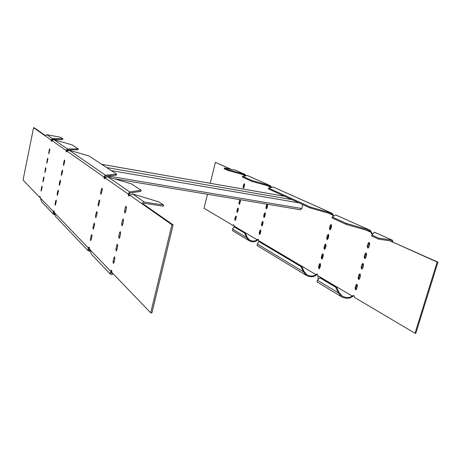 <?xml version="1.0" encoding="UTF-8"?>
<svg xmlns="http://www.w3.org/2000/svg" width="461" height="461" viewBox="0 0 461 461"><rect width="100%" height="100%" fill="white"/><g stroke="black" fill="none" stroke-linecap="round" stroke-linejoin="round"><path stroke-width="0.69" d="M237.484 212.198L238.337 208.309M259.889 234.349L259.82 233.254L260.793 230.16M264.378 217.287L264.314 216.215L265.311 213.068M360.225 274.059L358.791 277.885L359.09 279.441M366.368 253.152L364.87 257.048L365.158 258.575M320.43 263.732L319.191 267.265L319.392 268.654M325.91 244.336L324.625 247.932L324.815 249.292M331.442 224.743L330.116 228.408L330.289 229.739M328.67 234.563L327.362 238.193L327.546 239.541M323.161 254.057L321.899 257.624L322.101 258.996M369.463 242.613L367.941 246.549L368.212 248.053M363.291 263.634L361.822 267.495L362.115 269.034M357.183 284.431L355.771 288.217L356.076 289.79M266.637 208.7L266.573 207.634L267.587 204.465M262.13 225.832L262.061 224.749L263.047 221.632M243.708 187.898L244.595 183.968M239.553 204.131L240.412 200.23M235.427 220.231L236.263 216.359M310.334 207.064L310.097 207.928L268.36 188.889L268.567 188.1L310.334 207.064L332.266 213.374L333.701 216.1M346.349 223.412L332.266 217.016L332.012 217.92L346.084 224.34L346.349 223.412L370.35 230.379L372.286 234.044M437.95 262.176L437.149 262.067L415.009 333.263L415.816 333.326L437.95 262.176L389.994 240.861M353.887 295.651L353.063 296.198L352.308 296.118C349.363 297.967 345.981 297.939 342.166 296.02L339.117 292.574L336.426 286.955L320.551 277.539L319.773 277.752L317.45 280.23L317.018 281.884M317.473 274.203L316.77 274.721L316.05 274.641C313.44 276.433 310.38 276.45 306.876 274.693L304.122 271.535L301.73 266.377L259.612 241.408L258.909 241.581L300.975 266.585L301.73 266.377M258.327 239.357L257.175 239.76L258.35 239.397M207.49 194.271L204.021 208.268L232.949 225.406L234.021 225.077M231.284 169.337L215.402 162.358L210.216 183.288M237.432 208.77L238.032 208.038L238.36 209.271L237.755 211.645L237.156 212.371L236.827 211.138L237.432 208.77L238.066 208.868M259.82 230.661L260.465 229.912L260.863 231.249L260.2 233.756L259.56 234.499L259.163 233.157L259.82 230.661L260.477 230.754M264.314 213.587L264.989 212.821L265.375 214.14L264.706 216.664L264.044 217.431L263.652 216.111L264.314 213.587L264.977 213.697M358.923 274.744L358.036 277.793L358.75 279.533L359.626 278.675L360.525 275.609L359.81 273.88L358.923 274.744L359.678 274.837M365.02 253.861L364.121 256.944L364.818 258.656L365.74 257.762L366.645 254.668L365.953 252.962L365.02 253.861L365.775 253.965M319.266 264.343L318.47 267.178L319.058 268.763L319.83 267.956L320.631 265.115L320.049 263.531L319.266 264.343L319.986 264.435M324.711 244.97L323.904 247.834L324.475 249.395L325.287 248.56L326.094 245.69L325.529 244.128L324.711 244.97L325.431 245.073M330.203 225.406L329.396 228.299L329.949 229.837L330.802 228.973L331.615 226.074L331.061 224.536L330.203 225.406L330.923 225.521M327.448 235.214L326.642 238.089L327.206 239.639L328.036 238.792L328.849 235.905L328.29 234.355L327.448 235.214L328.169 235.323M321.98 254.679L321.184 257.526L321.761 259.105L322.556 258.281L323.357 255.429L322.781 253.855L321.98 254.679L322.7 254.777M368.091 243.339L367.187 246.439L367.872 248.133L368.823 247.223L369.734 244.111L369.048 242.423L368.091 243.339L368.846 243.448M361.966 264.332L361.067 267.397L361.776 269.12L362.674 268.244L363.573 265.167L362.876 263.45L361.966 264.332L362.721 264.43M355.904 285.1L355.016 288.137L355.742 289.888L356.595 289.041L357.488 285.999L356.768 284.253L355.904 285.1L356.658 285.186M267.363 204.24L267.645 205.525L266.977 208.067L266.297 208.845L265.916 207.531L266.579 205.001L267.213 204.217M262.061 222.144L262.724 221.384L263.116 222.715L262.453 225.227L261.796 225.982L261.404 224.651L262.061 222.144L262.724 222.242M243.667 184.452L244.295 183.691L244.618 184.901L244.002 187.304L243.373 188.059L243.051 186.849L243.667 184.452L244.301 184.561M239.501 200.696L240.112 199.953L240.44 201.18L239.829 203.566L239.219 204.298L238.89 203.071L239.501 200.696L240.135 200.8M235.369 216.808L235.963 216.088L236.297 217.333L235.686 219.695L235.098 220.41L234.77 219.165L235.369 216.808L236.003 216.906M230.667 169.222L215.402 162.358M232.949 225.406L233.715 224.812L234.326 226.697M257.728 239.271L258.46 239.703L258.794 241.754M318.107 279.527L317.963 275.77L317.093 274.007L316.05 274.641L258.638 240.625M415.009 333.263L354.526 297.431L354.221 296.244L353.472 295.478L352.308 296.118L317.963 275.77M437.149 262.067L392.276 241.887L392.086 241.207L378.435 239.092L371.629 235.992L371.918 235.018L378.723 238.107L378.435 239.092M371.681 232.407L370.932 232.292L371.946 234.119L373.306 233.329M333.482 215.247L332.761 215.131L333.142 216.457M271.01 187.494L267.305 185.697M271.339 187.414L270.002 186.457L251.718 181.3L242.411 177.053L242.601 176.309L247.638 175.589L270.4 185.754M245.102 174.46L235.248 170.08L224.386 168.04L224.207 168.755L227.717 170.351L227.895 169.636L224.386 168.04M246.209 175.739L244.918 174.402L244.733 175.122L245.575 175.837M270.002 186.457L270.204 185.691L270.601 185.846L271.627 187.345M332.035 213.276L273.252 187.028L268.567 188.1M273.091 186.982L331.805 213.201L331.563 214.071L332.761 215.131L328.393 213.166M378.723 238.107L392.242 240.187L393.049 242.008M392.409 240.227L374.407 232.188L371.918 235.018M370.102 230.27L335.596 214.895L369.855 230.189L369.584 231.128L370.932 232.292L366.109 230.125M235.248 170.08L244.918 174.402L227.895 169.636M244.733 175.122L227.717 170.351M335.596 214.895L332.266 217.016M346.084 224.34L369.584 231.128M310.097 207.928L331.563 214.071M247.465 175.537L270.204 185.691L251.913 180.539L242.601 176.309M251.913 180.539L251.718 181.3M353.063 296.198C349.795 298.757 345.981 298.964 341.618 296.809L338.322 292.804L339.117 292.574M257.832 239.853C255.475 242.111 252.547 242.377 249.049 240.659L246.502 237.484L232.586 229.1L232.724 230.754M234.246 226.172L257.175 239.76C255.071 241.431 252.513 241.518 249.499 240.02L247.188 237.317L246.502 237.484L244.566 233.059L233.998 226.777L234.666 226.616L245.246 232.891L247.188 237.317M316.77 274.721C313.866 277.176 310.397 277.413 306.369 275.424L303.361 271.742L257.261 243.961L257.25 245.632M300.975 266.585L303.361 271.742L304.122 271.535M317.45 280.23L338.322 292.804L335.631 287.18L319.773 277.752M335.631 287.18L336.426 286.955M257.261 243.961L258.909 241.581M244.566 233.059L245.246 232.891M232.586 229.1L233.998 226.777M116.714 245.315L115.878 248.992L116.224 251.009L116.881 249.937L117.722 246.243L117.382 244.232L116.714 245.315L117.797 245.442L116.852 250.052M122.465 220.099L121.618 223.827L121.952 225.804L122.649 224.68L123.502 220.934L123.168 218.963L122.465 220.099L123.548 220.249L122.597 224.887M91.186 235.623L90.442 238.994L90.696 240.815L92.016 236.441L91.762 234.62L91.186 235.623L92.108 235.744M96.274 212.579L95.525 215.984L95.779 217.771L97.133 213.316L96.879 211.53L96.274 212.579L97.219 212.711M101.426 189.258L100.665 192.704L100.913 194.461L102.307 189.926L102.06 188.169L101.426 189.258L102.388 189.413M43.455 177.837L43.881 176.961L43.985 178.326L43 181.934L43.455 177.837L44.049 177.929M47.293 159.172L47.737 158.267L47.84 159.621L46.832 163.28L47.293 159.172L47.898 159.275M55.689 200.927L56.156 200.022L56.3 201.52L55.228 205.335L55.078 203.831L55.689 200.927L56.375 201.025M59.861 181.069L60.345 180.13L60.489 181.611L59.388 185.478L59.244 184.002L59.861 181.069L60.552 181.179M64.079 161.01L64.58 160.042L64.719 161.494L63.595 165.43L63.457 163.972L64.079 161.01L64.776 161.131M61.964 171.066L62.454 170.109L62.598 171.578L61.486 175.48L61.348 174.01L61.964 171.066L62.661 171.181M57.769 191.021L58.247 190.105L58.386 191.592L57.302 195.429L57.158 193.943L57.769 191.021L58.455 191.125M49.229 149.779L49.679 148.857L49.782 150.2L48.762 153.888L49.229 149.779L49.834 149.888M45.368 168.524L45.806 167.637L45.91 168.997L44.907 172.627L45.368 168.524L45.967 168.628M41.548 187.097L41.968 186.238L42.072 187.615L41.092 191.194L41.548 187.097L42.141 187.189M98.844 200.956L98.089 204.379L98.337 206.153L99.709 201.653L99.461 199.884L98.844 200.956L99.795 201.094M93.721 224.132L92.972 227.521L93.231 229.324L94.568 224.91L94.315 223.112L93.721 224.132L94.655 224.259M125.369 207.364L124.51 211.121L124.845 213.08L125.559 211.927L126.418 208.159L126.089 206.205L125.369 207.364L126.452 207.525L125.496 212.175M119.583 232.747L118.736 236.447L119.076 238.446L119.756 237.346L120.603 233.629L120.263 231.635L119.583 232.747L120.661 232.886L119.716 237.507M113.867 257.803L113.037 261.456L113.383 263.496L114.028 262.442L114.864 258.777L114.518 256.742L113.867 257.803L114.945 257.924L114.011 262.511M116.668 174.154L105.425 175.186L103.921 177.024L104.929 177.191L105.194 176.223L116.443 175.157L116.668 174.154L89.031 155.979L69.242 150.211L67.047 151.156L103.921 177.024L104.347 178.885L105.177 177.906L128.152 194.023L128.7 196.109L129.662 195.078L171.918 224.72L150.707 312.817L151.911 312.91L173.134 224.887L171.918 224.72M67.047 151.156L66.396 152.049L66.13 150.511L67.012 150.672L67.318 149.9L78.036 149.733L78.22 148.868L72.221 144.921L53.937 139.643L51.903 140.536L51.327 141.389L51.113 139.977L51.937 140.132L52.254 139.435L62.661 139.556L62.829 138.744L60.598 137.274L46.734 134.675L45.115 135.77L51.113 139.977L52.427 138.6L52.254 139.435M42.228 202.448L41.542 201.728L39.894 196.288L39.375 197.02L23.05 180.044L33.567 127.674L45.115 135.77M54.652 214.838L53.257 214.054L53.315 211.518L53.891 210.763L55.729 216.664L56.467 217.436M92.229 255.083L91.359 254.161L89.002 247.073L88.27 247.874L89.353 247.885M150.707 312.817L111.977 272.532L111.418 270.267L110.588 271.091L111.844 270.993M105.177 177.906L107.816 176.834L131.489 183.899L141.118 190.232L129.725 191.96L128.152 194.023L129.241 194.19L129.368 195.464M129.662 195.078L132.589 193.937L158.826 201.883L163.592 205.018L144.356 202.056C143.192 201.999 142.409 202.563 142.017 203.745L143.146 203.918L173.134 224.887M33.567 127.674L34.333 127.818L45.224 135.436M51.955 140.438L51.937 140.132M67.035 151.168L67.012 150.672M105.644 177.312L104.929 177.191L105.004 178.153M40.113 197.786L53.315 211.518L54.133 211.634M39.375 197.02L40.09 197.129M143.146 203.918L144.08 203.243L163.315 206.182L163.592 205.018M129.241 194.19L129.725 191.96L107.816 176.834M69.242 150.211L105.425 175.186L105.194 176.223M51.903 140.536L66.13 150.511L67.502 149.007L67.318 149.9M53.937 139.643L67.502 149.007L78.22 148.868M46.734 134.675L52.427 138.6L62.829 138.744M141.118 190.232L140.864 191.321L129.466 193.09M54.34 213.841L53.983 213.506L54.139 211.72M112.674 273.264L111.009 273.177L111.666 271.201M113.302 273.915C111.839 274.785 110.773 274.779 110.104 273.897L110.588 271.091L89.428 249.084M89.578 250.375L88.806 249.948L89.267 247.995M89.814 251.303L87.97 250.6L88.27 247.874L54.162 212.406M302.837 204.615L301.771 208.51L300.388 209.72M245.431 175.86L242.221 174.419M330.116 228.408L329.396 228.299M327.362 238.193L326.642 238.089M324.625 247.932L323.904 247.834M321.899 257.624L321.184 257.526M319.191 267.265L318.47 267.178M333.47 216.249L333.032 216.174M317.468 274.209L316.753 274.122M367.941 246.549L367.187 246.439M364.87 257.048L364.121 256.944M361.822 267.495L361.067 267.397M358.791 277.885L358.036 277.793M355.771 288.217L355.016 288.137M353.864 295.668L353.109 295.593M372.01 233.554L371.255 233.433M267.242 205.11L266.579 205.001M266.573 207.634L265.916 207.531M264.314 216.215L263.652 216.111M262.061 224.749L261.404 224.651M259.82 233.254L259.163 233.157M243.685 186.959L243.051 186.849M239.524 203.174L238.89 203.071M237.455 211.236L236.827 211.138M235.398 219.263L234.77 219.165M233.986 225.014L233.445 224.933M392.242 240.187L374.263 232.16M63.457 163.972L64.171 164.093M61.348 174.01L62.056 174.131M59.244 184.002L59.959 184.112M57.158 193.943L57.873 194.046M55.078 203.831L55.793 203.935M66.177 151.519L66.764 151.623M53.695 210.925L54.07 210.977M48.659 152.545L49.275 152.654M46.728 161.932L47.345 162.036M44.803 171.267L45.42 171.371M42.89 180.562L43.507 180.66M40.989 189.817L41.605 189.909M39.715 196.449L40.044 196.495M51.148 140.905L51.649 140.997M100.665 192.704L101.656 192.859M98.089 204.379L99.075 204.523M95.525 215.984L96.51 216.123M92.972 227.521L93.963 227.653M90.442 238.994L91.428 239.115M124.51 211.121L125.594 211.276M121.618 223.827L122.695 223.971M118.736 236.447L119.814 236.585M115.878 248.992L116.956 249.124M113.037 261.456L114.115 261.577M88.766 247.229L89.238 247.286M111.17 270.423L111.7 270.474M104.019 178.223L104.86 178.361M128.285 195.355L129.322 195.516M132.589 193.937L144.356 202.056M284.633 196.311L101.748 164.341M291.911 199.63L106.595 167.527M298.97 202.852L111.314 170.633M301.771 208.51L107.741 175.981M341.618 296.809L316.914 281.827M249.049 240.659L232.569 230.661M306.369 275.424L257.111 245.546M41.542 201.728L53.257 214.054M91.359 254.161L110.104 273.897M55.729 216.664L87.97 250.6M284.581 196.288L101.714 164.318M300.601 209.772L114.167 178.73"/></g></svg>
